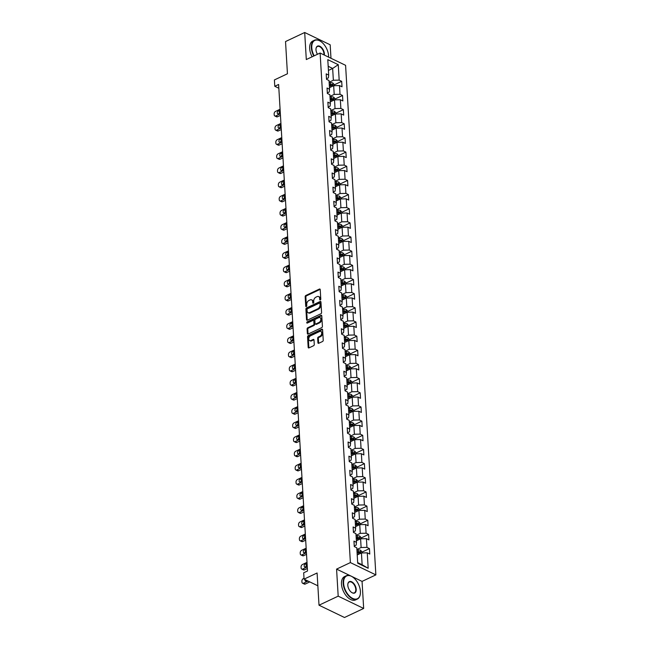 <?xml version="1.0" encoding="UTF-8"?>
<svg xmlns="http://www.w3.org/2000/svg" width="650" height="650" viewBox="0 0 650 650"><rect width="100%" height="100%" fill="white"/><g stroke="black" fill="none" stroke-linecap="round" stroke-linejoin="round"><path stroke-width="0.97" d="M320.296 299.942A0.707 0.479 -64.3 0 0 320.783 299.065L320.223 289.599A1.016 0.682 -64.3 0 0 319.418 289.063L305.866 295.466A1.016 0.682 -64.3 0 0 305.167 296.709L305.727 306.174A0.707 0.479 -64.3 0 0 306.784 305.679L306.711 304.452A3.242 2.178 -64.3 0 1 308.945 300.463L310.074 299.934A3.242 2.178 -64.3 0 1 311.659 299.861A3.242 2.178 -64.3 0 1 312.658 301.649L312.731 302.876A0.707 0.479 -64.3 0 0 313.779 302.372L313.706 301.153A3.242 2.178 -64.3 0 1 315.949 297.164L317.078 296.627A3.242 2.178 -64.3 0 1 318.654 296.562A3.242 2.178 -64.3 0 1 319.654 298.342L319.727 299.569A0.707 0.479 -64.3 0 0 320.296 299.942M317.923 342.761A1.016 0.682 -64.3 0 0 318.727 343.289L322.53 341.502A1.016 0.682 -64.3 0 0 323.229 340.251L322.603 329.737A1.016 0.682 -64.3 0 0 321.799 329.201L308.246 335.603A1.016 0.682 -64.3 0 0 307.548 336.846L308.173 347.36A1.016 0.682 -64.3 0 0 308.977 347.896L313.568 345.727A1.016 0.682 -64.3 0 0 314.275 344.484L314.007 339.983A1.016 0.682 -64.3 0 0 313.202 339.446L310.919 340.519A2.714 1.82 -64.3 0 1 309.603 340.584A2.714 1.82 -64.3 0 1 308.839 338.227A2.714 1.82 -64.3 0 1 310.635 335.757L319.556 331.541A2.714 1.82 -64.3 0 1 320.881 331.484A2.714 1.82 -64.3 0 1 321.644 333.84A2.714 1.82 -64.3 0 1 319.841 336.31L318.354 337.009A1.016 0.682 -64.3 0 0 317.655 338.26L317.923 342.761L318.614 343.086A1.016 0.682 -64.3 0 0 318.654 343.322M330.98 58.273L330.176 44.793L304.696 32.5L285.529 41.551L287.438 73.775L274.406 79.934L274.779 86.288L278.614 84.476L307.515 570.984L303.68 572.788L304.062 579.142L317.858 585.796M350.545 575.843L336.578 569.108L338.187 596.156L319.012 605.207L317.094 572.991L304.062 579.142M336.578 569.108L350.382 562.591L320.109 53.032L345.589 65.317L375.863 574.884L350.382 562.591M304.696 32.5L306.304 59.548L320.109 53.032M320.881 313.787A1.016 0.682 -64.3 0 0 321.579 312.544L320.962 302.031A1.016 0.682 -64.3 0 0 320.149 301.494L306.605 307.897A1.016 0.682 -64.3 0 0 305.906 309.14L306.532 319.654A1.016 0.682 -64.3 0 0 307.336 320.19L320.881 313.787M321.783 315.884L322.408 326.398A1.016 0.682 -64.3 0 1 321.709 327.641L308.157 334.043A1.016 0.682 -64.3 0 1 307.352 333.507L307.084 329.006A1.016 0.682 -64.3 0 1 307.783 327.762L313.276 325.162A1.016 0.682 -64.3 0 0 313.983 323.919L313.804 320.938A1.016 0.682 -64.3 0 0 312.999 320.401L307.271 323.099A0.707 0.479 -64.3 0 1 307.198 321.856L320.978 315.348A1.016 0.682 -64.3 0 1 321.783 315.884M338.187 596.156L363.667 608.449L344.492 617.5L319.012 605.207M369.452 548.6L366.941 547.389L366.421 538.671L368.932 539.89L368.607 534.438L366.096 533.227L365.576 524.517L368.095 525.728L367.77 520.284L365.251 519.074L364.739 510.356L367.25 511.566L366.925 506.122L364.414 504.912L363.894 496.194L366.413 497.413L366.088 491.961L363.569 490.75L363.058 482.04L365.568 483.251L365.243 477.807L362.733 476.588L362.213 467.878L364.731 469.089L364.406 463.645L361.887 462.434L361.376 453.716L363.886 454.927L363.561 449.483L361.051 448.273L360.531 439.562L363.041 440.773L362.724 435.321L360.206 434.111L359.694 425.401L362.204 426.611L361.879 421.168L359.369 419.957L358.849 411.239L361.359 412.449L361.043 407.006L358.524 405.795L358.004 397.077L360.523 398.296L360.197 392.844L357.687 391.633L357.167 382.923L359.678 384.134L359.352 378.69L356.842 377.471L356.322 368.761L358.841 369.972L358.516 364.528L356.005 363.317L355.485 354.599L357.996 355.81L357.671 350.366L355.16 349.156L354.64 340.446L357.159 341.656L356.834 336.204L354.315 334.994L353.803 326.284L356.314 327.494L355.989 322.051L353.478 320.84L352.958 312.122L355.477 313.332L355.152 307.889L352.633 306.678L352.121 297.96L354.632 299.179L354.307 293.727L351.796 292.516L351.276 283.806L353.795 285.017L353.47 279.573L350.951 278.354L350.439 269.644L352.95 270.855L352.625 265.411L350.114 264.201L349.594 255.482L352.105 256.701L351.788 251.249L349.269 250.039L348.757 241.329L351.268 242.539L350.943 237.096L348.433 235.877L347.912 227.167L350.423 228.377L350.106 222.934L347.588 221.723L347.067 213.005L349.586 214.216L349.261 208.772L346.751 207.561L346.231 198.843L348.741 200.062L348.424 194.61L345.906 193.399L345.386 184.689L347.904 185.9L347.579 180.456L345.069 179.237L344.549 170.528L347.059 171.738L346.734 166.294L344.224 165.084L343.704 156.366L346.223 157.584L345.898 152.132L343.387 150.922L342.867 142.212L345.377 143.423L345.053 137.979L342.542 136.76L342.022 128.05L344.541 129.261L344.216 123.817L341.697 122.606L341.185 113.888L343.696 115.099L343.371 109.655L340.86 108.444L340.34 99.726L342.859 100.945L342.534 95.493L340.015 94.282L339.503 85.572L342.014 86.783L341.689 81.339L339.178 80.129L338.26 64.691L327.795 59.646L328.705 75.075L326.194 73.864L326.519 79.308L329.03 80.519L329.55 89.237L327.039 88.026L327.356 93.47L329.875 94.681L330.395 103.399L327.876 102.18L328.201 107.632L330.712 108.843L331.232 117.553L328.721 116.342L329.038 121.786L331.557 123.004L332.077 131.714L329.558 130.504L329.883 135.947L332.394 137.158L332.914 145.876L330.403 144.657L330.728 150.109L333.239 151.32L333.759 160.03L331.24 158.819L331.565 164.263L334.076 165.482L334.596 174.192L332.085 172.981L332.41 178.425L334.921 179.636L335.441 188.354L332.922 187.143L333.247 192.587L335.766 193.798L336.277 202.516L333.767 201.297L334.092 206.749L336.602 207.959L337.123 216.669L334.604 215.459L334.929 220.903L337.447 222.121L337.959 230.831L335.449 229.621L335.774 235.064L338.284 236.275L338.804 244.993L336.286 243.774L336.611 249.226L339.129 250.437L339.641 259.147L337.131 257.936L337.456 263.38L339.966 264.599L340.486 273.309L337.976 272.098L338.293 277.542L340.811 278.752L341.323 287.471L338.812 286.26L339.137 291.704L341.648 292.914L342.168 301.624L339.658 300.414L339.974 305.866L342.493 307.076L343.013 315.786L340.494 314.576L340.819 320.019L343.33 321.23L343.85 329.948L341.339 328.738L341.664 334.181L344.175 335.392L344.695 344.11L342.176 342.891L342.501 348.343L345.012 349.554L345.532 358.264L343.021 357.053L343.346 362.497L345.857 363.716L346.377 372.426L343.858 371.215L344.183 376.659L346.702 377.869L347.214 386.588L344.703 385.377L345.028 390.821L347.539 392.031L348.059 400.741L345.54 399.531L345.865 404.983L348.384 406.193L348.896 414.903L346.385 413.692L346.71 419.136L349.221 420.347L349.741 429.065L347.222 427.854L347.547 433.298L350.066 434.509L350.577 443.227L348.067 442.008L348.392 447.46L350.902 448.671L351.423 457.381L348.912 456.17L349.229 461.614L351.748 462.832L352.259 471.543L349.749 470.332L350.074 475.776L352.584 476.986L353.104 485.704L350.594 484.494L350.911 489.938L353.429 491.148L353.949 499.858L351.431 498.648L351.756 504.091L354.266 505.31L354.786 514.02L352.276 512.809L352.592 518.253L355.111 519.464L355.631 528.182L353.113 526.971L353.438 532.415L355.948 533.626L356.468 542.344L353.957 541.125L354.283 546.577L356.793 547.788L357.711 563.217L368.176 568.262L367.258 552.833L369.777 554.044L369.452 548.6L362.026 552.11M356.379 540.792L360.596 538.793L361.116 547.511L356.891 549.502M354.25 546.016L356.159 545.114L356.468 542.344M361.116 547.511L366.941 547.389M360.596 538.793L366.421 538.671M355.534 526.63L359.759 524.639L360.271 533.349L356.054 535.34M353.405 531.863L355.314 530.961L355.631 528.182M360.271 533.349L366.096 533.227M359.759 524.639L365.576 524.517M354.697 512.468L358.914 510.477L359.434 519.188L355.209 521.186M352.56 517.701L354.477 516.799L354.786 514.02M359.434 519.188L365.251 519.074M358.914 510.477L364.739 510.356M353.852 498.306L358.077 496.316L358.589 505.034L354.372 507.024M351.723 503.539L353.632 502.637L353.949 499.858M358.589 505.034L364.414 504.912M358.077 496.316L363.894 496.194M353.015 484.152L357.232 482.154L357.752 490.872L353.527 492.863M350.878 489.385L352.787 488.483L353.104 485.704M357.752 490.872L363.569 490.75M357.232 482.154L363.058 482.04M352.17 469.991L356.395 468L356.907 476.71L352.69 478.701M350.041 475.223L351.951 474.321L352.259 471.543M356.907 476.71L362.733 476.588M356.395 468L362.213 467.878M351.333 455.829L355.55 453.838L356.07 462.548L351.845 464.547M349.196 461.061L351.106 460.159L351.423 457.381M356.07 462.548L361.887 462.434M355.55 453.838L361.376 453.716M350.488 441.675L354.705 439.676L355.225 448.394L351.008 450.385M348.359 446.899L350.269 445.997L350.577 443.227M355.225 448.394L361.051 448.273M354.705 439.676L360.531 439.562M349.643 427.513L353.868 425.523L354.388 434.233L350.163 436.223M347.514 432.746L349.424 431.844L349.741 429.065M354.388 434.233L360.206 434.111M353.868 425.523L359.694 425.401M348.806 413.351L353.023 411.361L353.543 420.071L349.326 422.069M346.678 418.584L348.587 417.682L348.896 414.903M353.543 420.071L359.369 419.957M353.023 411.361L358.849 411.239M347.961 399.189L352.186 397.199L352.706 405.917L348.481 407.908M345.832 404.422L347.742 403.52L348.059 400.741M352.706 405.917L358.524 405.795M352.186 397.199L358.004 397.077M347.124 385.036L351.341 383.037L351.861 391.755L347.644 393.746M344.996 390.268L346.905 389.366L347.214 386.588M351.861 391.755L357.687 391.633M351.341 383.037L357.167 382.923M346.279 370.874L350.504 368.883L351.024 377.593L346.799 379.584M344.151 376.106L346.06 375.204L346.377 372.426M351.024 377.593L356.842 377.471M350.504 368.883L356.322 368.761M345.442 356.712L349.659 354.721L350.179 363.431L345.963 365.43M343.314 361.944L345.223 361.043L345.532 358.264M350.179 363.431L356.005 363.317M349.659 354.721L355.485 354.599M344.598 342.558L348.822 340.559L349.334 349.277L345.118 351.268M342.469 347.783L344.378 346.881L344.695 344.11M349.334 349.277L355.16 349.156M348.822 340.559L354.64 340.446M343.761 328.396L347.977 326.406L348.498 335.116L344.273 337.106M341.624 333.629L343.541 332.727L343.85 329.948M348.498 335.116L354.315 334.994M347.977 326.406L353.803 326.284M342.916 314.234L347.141 312.244L347.652 320.954L343.436 322.952M340.787 319.467L342.696 318.565L343.013 315.786M347.652 320.954L353.478 320.84M347.141 312.244L352.958 312.122M342.079 300.072L346.296 298.082L346.816 306.8L342.591 308.791M339.942 305.305L341.859 304.403L342.168 301.624M346.816 306.8L352.633 306.678M346.296 298.082L352.121 297.96M341.234 285.919L345.459 283.92L345.971 292.638L341.754 294.629M339.105 291.151L341.014 290.249L341.323 287.471M345.971 292.638L351.796 292.516M345.459 283.92L351.276 283.806M340.397 271.757L344.614 269.766L345.134 278.476L340.909 280.467M338.26 276.989L340.169 276.088L340.486 273.309M345.134 278.476L350.951 278.354M344.614 269.766L350.439 269.644M339.552 257.595L343.769 255.604L344.289 264.314L340.072 266.313M337.423 262.827L339.332 261.926L339.641 259.147M344.289 264.314L350.114 264.201M343.769 255.604L349.594 255.482M338.715 243.441L342.932 241.443L343.452 250.161L339.227 252.151M336.578 248.666L338.488 247.764L338.804 244.993M343.452 250.161L349.269 250.039M342.932 241.443L348.757 241.329M337.87 229.279L342.087 227.289L342.607 235.999L338.39 237.989M335.741 234.512L337.651 233.61L337.959 230.831M342.607 235.999L348.433 235.877M342.087 227.289L347.912 227.167M337.025 215.118L341.25 213.127L341.77 221.837L337.545 223.836M334.896 220.35L336.806 219.448L337.123 216.669M341.77 221.837L347.588 221.723M341.25 213.127L347.067 213.005M336.188 200.956L340.405 198.965L340.925 207.683L336.708 209.674M334.059 206.188L335.969 205.286L336.277 202.516M340.925 207.683L346.751 207.561M340.405 198.965L346.231 198.843M335.343 186.802L339.568 184.811L340.088 193.521L335.863 195.512M333.214 192.034L335.124 191.132L335.441 188.354M340.088 193.521L345.906 193.399M339.568 184.811L345.386 184.689M334.506 172.64L338.723 170.649L339.243 179.359L335.026 181.358M332.377 177.873L334.287 176.971L334.596 174.192M339.243 179.359L345.069 179.237M338.723 170.649L344.549 170.528M333.661 158.478L337.886 156.487L338.398 165.206L334.181 167.196M331.533 163.711L333.442 162.809L333.759 160.03M338.398 165.206L344.224 165.084M337.886 156.487L343.704 156.366M332.824 144.324L337.041 142.326L337.561 151.044L333.336 153.034M330.688 149.557L332.605 148.647L332.914 145.876M337.561 151.044L343.387 150.922M337.041 142.326L342.867 142.212M331.979 130.162L336.204 128.172L336.716 136.882L332.499 138.873M329.851 135.395L331.76 134.493L332.077 131.714M336.716 136.882L342.542 136.76M336.204 128.172L342.022 128.05M331.142 116.001L335.359 114.01L335.879 122.72L331.654 124.719M329.006 121.233L330.923 120.331L331.232 117.553M335.879 122.72L341.697 122.606M335.359 114.01L341.185 113.888M330.298 101.847L334.523 99.848L335.034 108.566L330.817 110.557M328.169 107.071L330.078 106.169L330.395 103.399M335.034 108.566L340.86 108.444M334.523 99.848L340.34 99.726M329.461 87.685L333.678 85.694L334.197 94.404L329.973 96.395M327.324 92.918L329.233 92.016L329.55 89.237M334.197 94.404L340.015 94.282M333.678 85.694L339.503 85.572M328.437 70.436L332.654 68.445L333.352 80.243L329.136 82.241M326.487 78.756L328.396 77.854L328.705 75.075M333.352 80.243L339.178 80.129M328.185 66.292L332.654 68.445L338.26 64.691M363.667 608.449L362.058 581.401L375.863 574.884M274.779 86.288L278.842 88.246M357.671 562.599L362.139 564.753L361.441 552.955L357.216 554.946M362.139 564.753L368.176 568.262M361.441 552.955L367.258 552.833M332.662 85.605L332.304 84.524A2.738 1.292 176.6 0 0 330.509 84.443L329.274 84.589M334.262 84.841L341.689 81.339M330.176 99.84L331.419 99.694A2.738 1.292 -3.4 0 1 333.214 99.775L333.523 99.751M335.108 99.003L342.534 95.493M334.344 113.921L333.994 112.84A2.738 1.292 176.6 0 0 332.191 112.759L330.956 112.905M335.944 113.165L343.371 109.655M335.181 128.082L334.831 127.002A2.738 1.292 176.6 0 0 333.036 126.921L331.801 127.067M336.789 127.319L344.216 123.817M336.026 142.236L335.676 141.164A2.738 1.292 176.6 0 0 333.873 141.082L332.637 141.229M337.626 141.481L345.053 137.979M333.548 156.471L334.783 156.325A2.738 1.292 -3.4 0 1 336.578 156.406L336.887 156.39M338.471 155.643L345.898 152.132M337.707 170.56L337.358 169.479A2.738 1.292 176.6 0 0 335.554 169.398L334.319 169.544M339.308 169.804L346.734 166.294M338.553 184.722L338.195 183.641A2.738 1.292 176.6 0 0 336.399 183.56L335.164 183.706M340.153 183.958L347.579 180.456M336.066 198.957L337.301 198.803A2.738 1.292 -3.4 0 1 339.105 198.892L339.414 198.868M340.998 198.12L348.424 194.61M340.234 213.037L339.877 211.957A2.738 1.292 176.6 0 0 338.081 211.876L336.846 212.022M341.835 212.282L349.261 208.772M341.071 227.199L340.722 226.119A2.738 1.292 176.6 0 0 338.926 226.037L337.683 226.184M342.68 226.436L350.106 222.934M341.916 241.353L341.559 240.281A2.738 1.292 176.6 0 0 339.763 240.199L338.528 240.346M343.517 240.597L350.943 237.096M339.43 255.588L340.673 255.442A2.738 1.292 -3.4 0 1 342.469 255.523L342.777 255.507M344.362 254.759L351.788 251.249M343.598 269.677L343.241 268.596A2.738 1.292 176.6 0 0 341.445 268.515L340.21 268.661M345.199 268.921L352.625 265.411M346.044 283.075L353.47 279.573M341.957 298.066L343.192 297.919A2.738 1.292 -3.4 0 1 344.988 298.009L345.296 297.984M346.881 297.237L354.307 293.727M346.117 312.154L345.767 311.074A2.738 1.292 176.6 0 0 343.972 310.993L342.737 311.139M347.726 311.399L355.152 307.889M346.962 326.316L346.613 325.236A2.738 1.292 176.6 0 0 344.809 325.154L343.574 325.301M348.562 325.553L355.989 322.051M347.799 340.47L347.449 339.398A2.738 1.292 176.6 0 0 345.654 339.316L344.419 339.463M349.408 339.714L356.834 336.204M348.644 354.632L348.294 353.551A2.738 1.292 176.6 0 0 346.491 353.47L345.256 353.616M350.244 353.876L357.671 350.366M349.481 368.794L349.131 367.713A2.738 1.292 176.6 0 0 347.336 367.632L346.101 367.778M351.089 368.038L358.516 364.528M350.326 382.947L349.976 381.875A2.738 1.292 176.6 0 0 348.173 381.794L346.938 381.94M351.926 382.192L359.352 378.69M347.848 397.183L349.082 397.036A2.738 1.292 -3.4 0 1 350.878 397.118L351.187 397.101M352.771 396.354L360.197 392.844M352.007 411.271L351.658 410.191A2.738 1.292 176.6 0 0 349.863 410.109L348.619 410.256M353.616 410.516L361.043 407.006M352.852 425.433L352.495 424.352A2.738 1.292 176.6 0 0 350.699 424.271L349.464 424.418M354.453 424.669L361.879 421.168M350.366 439.668L351.609 439.522A2.738 1.292 -3.4 0 1 353.405 439.603L353.714 439.579M355.298 438.831L362.724 435.321M354.534 453.749L354.177 452.668A2.738 1.292 176.6 0 0 352.381 452.587L351.146 452.733M356.135 452.993L363.561 449.483M355.371 467.911L355.022 466.83A2.738 1.292 176.6 0 0 353.226 466.749L351.983 466.895M356.98 467.147L364.406 463.645M356.216 482.064L355.859 480.992A2.738 1.292 176.6 0 0 354.063 480.911L352.828 481.057M357.817 481.309L365.243 477.807M353.73 496.299L354.973 496.153A2.738 1.292 -3.4 0 1 356.769 496.234L357.077 496.218M358.662 495.471L366.088 491.961M357.898 510.388L357.549 509.308A2.738 1.292 176.6 0 0 355.745 509.226L354.51 509.372M359.499 509.632L366.925 506.122M358.735 524.55L358.386 523.469A2.738 1.292 176.6 0 0 356.59 523.388L355.355 523.534M360.344 523.786L367.77 520.284M356.257 538.785L357.492 538.639A2.738 1.292 -3.4 0 1 359.296 538.72L359.596 538.696M361.181 537.948L368.607 534.438M360.417 552.866L360.067 551.785A2.738 1.292 176.6 0 0 358.272 551.704L357.037 551.85M362.058 581.401L351.666 576.387M320.418 299.861L320.344 298.675A3.242 2.178 -64.3 0 0 319.345 296.887L318.654 296.562M311.659 299.861L312.341 300.194A3.242 2.178 -64.3 0 1 313.341 301.982L313.414 303.168M320.174 289.372A1.016 0.682 -64.3 0 0 320.101 289.396L306.556 295.799A1.016 0.682 -64.3 0 0 305.858 297.042L306.418 306.475M320.913 301.795A1.016 0.682 -64.3 0 0 320.84 301.827L307.296 308.222A1.016 0.682 -64.3 0 0 306.589 309.473L307.214 319.987A1.016 0.682 -64.3 0 0 307.263 320.214M319.963 303.509A0.707 0.479 -64.3 0 0 319.402 303.136L307.507 308.75A0.707 0.479 -64.3 0 0 307.019 309.619L307.092 310.911A3.242 2.178 -64.3 0 0 308.092 312.699A3.242 2.178 -64.3 0 0 309.668 312.626L317.801 308.791A3.242 2.178 -64.3 0 0 320.036 304.801L319.963 303.509L320.653 303.842A0.707 0.479 -64.3 0 0 320.434 303.452L319.743 303.119M308.092 312.699L308.783 313.032A3.242 2.178 -64.3 0 0 310.359 312.959L309.668 312.626M320.653 303.842L320.726 305.134A3.242 2.178 -64.3 0 1 318.492 309.124L310.359 312.959M313.487 320.377L314.178 320.71A1.016 0.682 -64.3 0 1 314.486 321.271L314.665 324.252A1.016 0.682 -64.3 0 1 313.966 325.496L308.474 328.096A1.016 0.682 -64.3 0 0 307.775 329.339L308.043 333.84A1.016 0.682 -64.3 0 0 308.084 334.076M321.734 315.648A1.016 0.682 -64.3 0 0 321.661 315.681L307.889 322.189A0.707 0.479 -64.3 0 0 307.401 323.042M318.979 322.473A2.714 1.82 -64.3 0 0 320.783 320.003A2.714 1.82 -64.3 0 0 320.019 317.647A2.714 1.82 -64.3 0 0 318.695 317.704L315.559 319.191A1.016 0.682 -64.3 0 0 314.852 320.442L315.031 323.424A1.016 0.682 -64.3 0 0 315.835 323.96L318.979 322.473L319.67 322.806A2.714 1.82 -64.3 0 0 321.474 320.336A2.714 1.82 -64.3 0 0 320.702 317.98L320.019 317.647M315.348 323.976L316.03 324.309A1.016 0.682 -64.3 0 0 316.526 324.293L315.835 323.96M319.67 322.806L316.526 324.293M320.881 331.484L321.563 331.817A2.714 1.82 -64.3 0 1 322.327 334.173A2.714 1.82 -64.3 0 1 320.531 336.643L319.044 337.342A1.016 0.682 -64.3 0 0 318.346 338.593L318.614 343.086M309.603 340.584L310.294 340.909A2.714 1.82 -64.3 0 0 311.61 340.852L310.919 340.519M313.958 339.747A1.016 0.682 -64.3 0 0 313.885 339.779L311.61 340.852M322.562 329.509A1.016 0.682 -64.3 0 0 322.489 329.534L308.937 335.936A1.016 0.682 -64.3 0 0 308.238 337.179L308.864 347.693A1.016 0.682 -64.3 0 0 308.904 347.929M334.311 85.678L334.246 84.573L332.816 83.005A2.738 1.292 176.6 0 0 330.411 82.721L329.168 82.867M280.353 113.791L275.836 115.928A2.064 1.389 -64.3 0 1 274.828 115.968A2.064 1.389 -64.3 0 1 274.194 114.831L274.137 113.929A2.064 1.389 -64.3 0 1 275.567 111.386L280.085 109.249M330.257 87.303L329.444 87.401M280.451 115.383L277.558 116.756A2.064 1.389 115.7 0 1 276.551 116.797L274.828 115.968M280.231 111.662L280.093 111.727A1.649 1.113 -64.3 0 0 278.947 113.612M329.314 85.223L330.712 85.061A1.389 0.658 -3.4 0 1 331.207 85.044L332.304 84.524M329.339 85.678L330.574 85.532A2.738 1.292 -3.4 0 1 332.369 85.613M280.134 110.069L278.371 110.898A1.649 1.113 -64.3 0 0 277.274 112.401A1.649 1.113 -64.3 0 0 277.745 113.839A1.649 1.113 -64.3 0 0 278.549 113.807L280.304 112.97M328.616 57.135A12.594 7.174 64.7 0 0 328.591 55.859A12.594 7.174 64.7 0 0 320.816 41.478A12.594 7.174 64.7 0 0 311.789 47.759A12.594 7.174 64.7 0 0 314.178 55.827M313.787 56.014A12.902 7.353 -115.3 0 1 311.35 47.767A12.902 7.353 -115.3 0 1 314.454 40.251A12.902 7.353 -115.3 0 1 320.604 41.332A12.902 7.353 -115.3 0 1 320.71 41.413M317.452 54.283A6.297 3.591 -115.3 0 1 315.989 49.782A6.297 3.591 -115.3 0 1 316.006 48.774A6.297 3.591 -115.3 0 1 320.263 46.491A6.297 3.591 -115.3 0 1 324.391 53.836A6.297 3.591 -115.3 0 1 324.35 55.079M323.936 54.876A5.988 3.413 64.7 0 0 323.952 53.844A5.988 3.413 64.7 0 0 321.523 48.133A5.988 3.413 64.7 0 0 317.403 46.508A5.988 3.413 64.7 0 0 315.989 48.904M312.106 56.81A12.902 7.353 -115.3 0 1 309.668 48.563A12.902 7.353 -115.3 0 1 312.764 41.047L314.454 40.251M360.409 591.378A12.594 7.174 64.7 0 0 352.633 577.005A12.594 7.174 64.7 0 0 343.606 583.278A12.594 7.174 64.7 0 0 351.861 597.967A12.594 7.174 64.7 0 0 360.384 593.401A12.594 7.174 64.7 0 0 360.409 591.378M360.368 593.531A12.902 7.353 -115.3 0 1 360.36 593.661A12.902 7.353 -115.3 0 1 357.289 599.105A12.902 7.353 -115.3 0 1 348.408 595.595A12.902 7.353 -115.3 0 1 343.168 583.286A12.902 7.353 -115.3 0 1 346.271 575.77A12.902 7.353 -115.3 0 1 352.422 576.859A12.902 7.353 -115.3 0 1 352.527 576.932M356.208 589.355A6.297 3.591 -115.3 0 1 351.691 592.491A6.297 3.591 -115.3 0 1 347.807 585.301A6.297 3.591 -115.3 0 1 347.815 584.293A6.297 3.591 -115.3 0 1 352.081 582.01A6.297 3.591 -115.3 0 1 356.208 589.355M351.585 592.418A5.988 3.413 64.7 0 0 354.331 592.849A5.988 3.413 64.7 0 0 355.769 589.363A5.988 3.413 64.7 0 0 353.34 583.651A5.988 3.413 64.7 0 0 349.221 582.026A5.988 3.413 64.7 0 0 347.807 584.423M357.289 599.105L355.599 599.901A12.902 7.353 -115.3 0 1 346.726 596.391A12.902 7.353 -115.3 0 1 341.477 584.082A12.902 7.353 -115.3 0 1 344.581 576.566L346.271 575.77M335.156 99.84L335.091 98.735L333.661 97.159A2.738 1.292 176.6 0 0 331.248 96.874L330.013 97.021M281.198 127.944L276.673 130.081A2.064 1.389 -64.3 0 1 275.673 130.13A2.064 1.389 -64.3 0 1 275.031 128.993L274.983 128.082A2.064 1.389 -64.3 0 1 276.404 125.548L280.93 123.411M331.102 101.465L330.281 101.562M281.296 129.545L278.395 130.91A2.064 1.389 115.7 0 1 277.387 130.959L275.673 130.13M281.068 125.824L280.938 125.889A1.649 1.113 -64.3 0 0 279.793 127.774M333.214 99.775L333.149 98.686A2.738 1.292 176.6 0 0 331.354 98.597L330.119 98.743M330.151 99.385L331.557 99.222A1.389 0.658 -3.4 0 1 332.044 99.206L333.149 98.686M280.979 124.223L279.216 125.06A1.649 1.113 -64.3 0 0 278.119 126.563A1.649 1.113 -64.3 0 0 278.582 128.001A1.649 1.113 -64.3 0 0 279.386 127.961L281.149 127.132M335.993 113.994L335.928 112.897L334.498 111.321A2.738 1.292 176.6 0 0 332.093 111.036L330.85 111.183M282.035 142.106L277.517 144.243A2.064 1.389 -64.3 0 1 276.51 144.284A2.064 1.389 -64.3 0 1 275.876 143.154L275.819 142.244A2.064 1.389 -64.3 0 1 277.249 139.701L281.767 137.572M331.947 115.627L331.126 115.724M282.132 143.707L279.24 145.072A2.064 1.389 115.7 0 1 278.233 145.121L276.51 144.284M281.913 139.986L281.775 140.051A1.649 1.113 -64.3 0 0 280.637 141.928M330.996 113.547L332.394 113.376A1.389 0.658 -3.4 0 1 332.889 113.36L333.994 112.84M331.021 113.994L332.256 113.847A2.738 1.292 -3.4 0 1 334.059 113.929M281.816 138.385L280.053 139.222A1.649 1.113 -64.3 0 0 278.956 140.725A1.649 1.113 -64.3 0 0 279.427 142.155A1.649 1.113 -64.3 0 0 280.231 142.123L281.986 141.294M336.838 128.156L336.773 127.051L335.343 125.483A2.738 1.292 176.6 0 0 332.93 125.198L331.695 125.344M282.88 156.268L278.354 158.405A2.064 1.389 -64.3 0 1 277.355 158.446A2.064 1.389 -64.3 0 1 276.713 157.308L276.664 156.406A2.064 1.389 -64.3 0 1 278.086 153.863L282.612 151.726M332.784 129.781L331.963 129.878M282.977 157.869L280.077 159.234A2.064 1.389 115.7 0 1 279.077 159.274L277.355 158.446M282.75 154.148L282.62 154.204A1.649 1.113 -64.3 0 0 281.474 156.089M331.833 127.709L333.239 127.538A1.389 0.658 -3.4 0 1 333.726 127.522L334.831 127.002M331.866 128.156L333.101 128.009A2.738 1.292 -3.4 0 1 334.896 128.091M282.661 152.547L280.898 153.376A1.649 1.113 -64.3 0 0 279.801 154.879A1.649 1.113 -64.3 0 0 280.264 156.317A1.649 1.113 -64.3 0 0 281.068 156.284L282.831 155.447M337.675 142.317L337.61 141.213L336.18 139.644A2.738 1.292 176.6 0 0 333.775 139.352L332.54 139.498M283.717 170.43L279.199 172.559A2.064 1.389 -64.3 0 1 278.192 172.607A2.064 1.389 -64.3 0 1 277.558 171.47L277.501 170.56A2.064 1.389 -64.3 0 1 278.931 168.025L283.449 165.888M333.629 143.942L332.808 144.04M283.814 172.023L280.922 173.396A2.064 1.389 115.7 0 1 279.914 173.436L278.192 172.607M283.595 168.301L283.457 168.366A1.649 1.113 -64.3 0 0 282.319 170.251M332.678 141.862L334.076 141.7A1.389 0.658 -3.4 0 1 334.571 141.684L335.676 141.164M332.702 142.317L333.938 142.171A2.738 1.292 -3.4 0 1 335.741 142.252M283.498 166.709L281.734 167.537A1.649 1.113 -64.3 0 0 280.637 169.041A1.649 1.113 -64.3 0 0 281.109 170.479A1.649 1.113 -64.3 0 0 281.913 170.438L283.668 169.609M338.52 156.471L338.455 155.374L337.025 153.798A2.738 1.292 176.6 0 0 334.612 153.514L333.377 153.66M284.562 184.584L280.036 186.721A2.064 1.389 -64.3 0 1 279.037 186.769A2.064 1.389 -64.3 0 1 278.395 185.632L278.346 184.722A2.064 1.389 -64.3 0 1 279.768 182.187L284.294 180.05M334.466 158.104L333.645 158.202M284.659 186.184L281.759 187.549A2.064 1.389 115.7 0 1 280.759 187.598L279.037 186.769M284.432 182.463L284.302 182.528A1.649 1.113 -64.3 0 0 283.156 184.413M336.578 156.406L336.513 155.317A2.738 1.292 176.6 0 0 334.717 155.236L333.483 155.382M333.515 156.024L334.921 155.862A1.389 0.658 -3.4 0 1 335.408 155.846L336.513 155.317M284.342 180.862L282.579 181.699A1.649 1.113 -64.3 0 0 281.483 183.202A1.649 1.113 -64.3 0 0 281.946 184.632A1.649 1.113 -64.3 0 0 282.75 184.6L284.513 183.771M339.365 170.633L339.292 169.528L337.862 167.96A2.738 1.292 176.6 0 0 335.457 167.676L334.222 167.822M285.407 198.746L280.881 200.882A2.064 1.389 -64.3 0 1 279.874 200.923A2.064 1.389 -64.3 0 1 279.24 199.794L279.183 198.884A2.064 1.389 -64.3 0 1 280.613 196.341L285.131 194.204M335.311 172.258L334.49 172.356M285.496 200.346L282.604 201.711A2.064 1.389 115.7 0 1 281.596 201.752L279.874 200.923M285.277 196.625L285.139 196.69A1.649 1.113 -64.3 0 0 284.001 198.567M334.36 170.186L335.757 170.016A1.389 0.658 -3.4 0 1 336.253 169.999L337.358 169.479M334.384 170.633L335.619 170.487A2.738 1.292 -3.4 0 1 337.423 170.568M285.179 195.024L283.416 195.853A1.649 1.113 -64.3 0 0 282.319 197.356A1.649 1.113 -64.3 0 0 282.791 198.794A1.649 1.113 -64.3 0 0 283.595 198.762L285.358 197.925M340.202 184.795L340.137 183.69L338.707 182.122A2.738 1.292 176.6 0 0 336.294 181.829L335.059 181.976M286.244 212.908L281.718 215.044A2.064 1.389 -64.3 0 1 280.719 215.085A2.064 1.389 -64.3 0 1 280.077 213.947L280.028 213.046A2.064 1.389 -64.3 0 1 281.45 210.502L285.976 208.366M336.148 186.42L335.327 186.518M286.341 214.5L283.441 215.873A2.064 1.389 115.7 0 1 282.441 215.914L280.719 215.085M286.122 210.779L285.984 210.844A1.649 1.113 -64.3 0 0 284.838 212.729M335.197 184.34L336.602 184.178A1.389 0.658 -3.4 0 1 337.09 184.161L338.195 183.641M335.229 184.795L336.464 184.649A2.738 1.292 -3.4 0 1 338.26 184.73M286.024 209.186L284.261 210.015A1.649 1.113 -64.3 0 0 283.164 211.518A1.649 1.113 -64.3 0 0 283.627 212.956A1.649 1.113 -64.3 0 0 284.432 212.924L286.195 212.087M341.047 198.957L340.982 197.852L339.544 196.276A2.738 1.292 176.6 0 0 337.139 195.991L335.904 196.138M287.089 227.061L282.563 229.198A2.064 1.389 -64.3 0 1 281.556 229.247A2.064 1.389 -64.3 0 1 280.922 228.109L280.865 227.199A2.064 1.389 -64.3 0 1 282.295 224.664L286.812 222.528M336.993 200.582L336.172 200.679M287.178 228.662L284.286 230.027A2.064 1.389 115.7 0 1 283.278 230.076L281.556 229.247M286.959 224.941L286.821 225.006A1.649 1.113 -64.3 0 0 285.683 226.891M339.105 198.892L339.04 197.803A2.738 1.292 176.6 0 0 337.244 197.714L336.001 197.86M336.042 198.502L337.439 198.339A1.389 0.658 -3.4 0 1 337.935 198.323L339.04 197.803M286.861 223.34L285.106 224.177A1.649 1.113 -64.3 0 0 284.009 225.68A1.649 1.113 -64.3 0 0 284.473 227.118A1.649 1.113 -64.3 0 0 285.277 227.078L287.04 226.249M341.884 213.111L341.819 212.014L340.389 210.438A2.738 1.292 176.6 0 0 337.976 210.153L336.741 210.299M287.926 241.223L283.408 243.36A2.064 1.389 -64.3 0 1 282.401 243.401A2.064 1.389 -64.3 0 1 281.759 242.271L281.71 241.361A2.064 1.389 -64.3 0 1 283.132 238.818L287.658 236.689M337.829 214.744L337.009 214.833M288.023 242.824L285.123 244.189A2.064 1.389 115.7 0 1 284.123 244.238L282.401 243.401M287.804 239.102L287.666 239.168A1.649 1.113 -64.3 0 0 286.52 241.044M336.879 212.664L338.284 212.493A1.389 0.658 -3.4 0 1 338.772 212.477L339.877 211.957M336.911 213.111L338.146 212.964A2.738 1.292 -3.4 0 1 339.942 213.046M287.706 237.502L285.943 238.331A1.649 1.113 -64.3 0 0 284.846 239.842A1.649 1.113 -64.3 0 0 285.309 241.272A1.649 1.113 -64.3 0 0 286.114 241.239L287.877 240.411M342.729 227.273L342.664 226.168L341.226 224.599A2.738 1.292 176.6 0 0 338.821 224.315L337.586 224.461M288.771 255.385L284.245 257.522A2.064 1.389 -64.3 0 1 283.238 257.562A2.064 1.389 -64.3 0 1 282.604 256.425L282.547 255.523A2.064 1.389 -64.3 0 1 283.977 252.98L288.502 250.843M338.674 228.898L337.854 228.995M288.86 256.986L285.967 258.351A2.064 1.389 115.7 0 1 284.96 258.391L283.238 257.562M288.641 253.264L288.511 253.321A1.649 1.113 -64.3 0 0 287.365 255.206M337.724 226.818L339.121 226.655A1.389 0.658 -3.4 0 1 339.617 226.639L340.722 226.119M337.748 227.273L338.991 227.126A2.738 1.292 -3.4 0 1 340.787 227.207M288.543 251.664L286.788 252.493A1.649 1.113 -64.3 0 0 285.691 253.996A1.649 1.113 -64.3 0 0 286.154 255.434A1.649 1.113 -64.3 0 0 286.959 255.401L288.722 254.564M343.566 241.434L343.501 240.329L342.071 238.761A2.738 1.292 176.6 0 0 339.666 238.469L338.423 238.615M289.608 269.547L285.09 271.676A2.064 1.389 -64.3 0 1 284.082 271.724A2.064 1.389 -64.3 0 1 283.449 270.587L283.392 269.677A2.064 1.389 -64.3 0 1 284.814 267.142L289.339 265.005M339.511 243.059L338.691 243.157M289.705 271.139L286.804 272.512A2.064 1.389 115.7 0 1 285.805 272.553L284.082 271.724M289.486 267.418L289.348 267.483A1.649 1.113 -64.3 0 0 288.202 269.368M338.569 240.979L339.966 240.817A1.389 0.658 -3.4 0 1 340.462 240.801L341.559 240.281M338.593 241.434L339.828 241.288A2.738 1.292 -3.4 0 1 341.624 241.369M289.388 265.817L287.625 266.654A1.649 1.113 -64.3 0 0 286.528 268.158A1.649 1.113 -64.3 0 0 286.991 269.596A1.649 1.113 -64.3 0 0 287.796 269.555L289.559 268.726M344.411 255.588L344.346 254.491L342.908 252.915A2.738 1.292 176.6 0 0 340.502 252.631L339.267 252.777M290.452 283.701L285.927 285.838A2.064 1.389 -64.3 0 1 284.919 285.878A2.064 1.389 -64.3 0 1 284.286 284.749L284.229 283.839A2.064 1.389 -64.3 0 1 285.659 281.304L290.184 279.167M340.356 257.221L339.536 257.319M290.542 285.301L287.649 286.666A2.064 1.389 115.7 0 1 286.642 286.715L284.919 285.878M290.322 281.58L290.192 281.645A1.649 1.113 -64.3 0 0 289.047 283.522M342.469 255.523L342.404 254.434A2.738 1.292 176.6 0 0 340.608 254.353L339.365 254.499M339.406 255.141L340.803 254.971A1.389 0.658 -3.4 0 1 341.299 254.954L342.404 254.434M290.233 279.979L288.47 280.816A1.649 1.113 -64.3 0 0 287.373 282.319A1.649 1.113 -64.3 0 0 287.836 283.749A1.649 1.113 -64.3 0 0 288.641 283.717L290.404 282.888M345.248 269.75L345.183 268.645L343.752 267.077A2.738 1.292 176.6 0 0 341.348 266.793L340.104 266.939M291.289 297.863L286.772 299.999A2.064 1.389 -64.3 0 1 285.764 300.04A2.064 1.389 -64.3 0 1 285.131 298.902L285.074 298.001A2.064 1.389 -64.3 0 1 286.496 295.457L291.021 293.321M341.193 271.375L340.381 271.473M291.387 299.463L288.494 300.828A2.064 1.389 115.7 0 1 287.487 300.869L285.764 300.04M291.168 295.742L291.029 295.807A1.649 1.113 -64.3 0 0 289.884 297.684M340.251 269.303L341.648 269.132A1.389 0.658 -3.4 0 1 342.144 269.116L343.241 268.596M340.275 269.75L341.51 269.604A2.738 1.292 -3.4 0 1 343.306 269.685M291.07 294.141L289.307 294.97A1.649 1.113 -64.3 0 0 288.21 296.473A1.649 1.113 -64.3 0 0 288.681 297.911A1.649 1.113 -64.3 0 0 289.477 297.879L291.241 297.042M346.092 283.912L346.027 282.807L344.598 281.239A2.738 1.292 176.6 0 0 342.184 280.946L340.949 281.092M292.134 312.024L287.609 314.153A2.064 1.389 -64.3 0 1 286.609 314.202A2.064 1.389 -64.3 0 1 285.967 313.064L285.919 312.154A2.064 1.389 -64.3 0 1 287.341 309.619L291.866 307.483M342.038 285.537L341.217 285.634M292.232 313.617L289.331 314.99A2.064 1.389 115.7 0 1 288.324 315.031L286.609 314.202M292.004 309.896L291.874 309.961A1.649 1.113 -64.3 0 0 290.729 311.846M341.112 283.912L342.355 283.766A2.738 1.292 -3.4 0 1 344.151 283.847L344.086 282.758A2.738 1.292 176.6 0 0 342.29 282.677L341.047 282.823M341.088 283.457L342.493 283.294A1.389 0.658 -3.4 0 1 342.981 283.278L344.086 282.758M291.915 308.303L290.152 309.132A1.649 1.113 -64.3 0 0 289.055 310.635A1.649 1.113 -64.3 0 0 289.518 312.073A1.649 1.113 -64.3 0 0 290.322 312.041L292.086 311.204M346.929 298.074L346.864 296.969L345.434 295.392A2.738 1.292 176.6 0 0 343.029 295.108L341.786 295.254M292.971 326.178L288.454 328.315A2.064 1.389 -64.3 0 1 287.446 328.364A2.064 1.389 -64.3 0 1 286.812 327.226L286.756 326.316A2.064 1.389 -64.3 0 1 288.186 323.781L292.703 321.644M342.883 299.699L342.062 299.796M293.069 327.779L290.176 329.144A2.064 1.389 115.7 0 1 289.169 329.192L287.446 328.364M292.849 324.058L292.711 324.123A1.649 1.113 -64.3 0 0 291.574 326.007M344.988 298.009L344.931 296.912A2.738 1.292 176.6 0 0 343.127 296.831L341.892 296.977M341.933 297.619L343.33 297.456A1.389 0.658 -3.4 0 1 343.826 297.44L344.931 296.912M292.752 322.457L290.989 323.294A1.649 1.113 -64.3 0 0 289.892 324.797A1.649 1.113 -64.3 0 0 290.363 326.235A1.649 1.113 -64.3 0 0 291.168 326.194L292.923 325.366M347.774 312.227L347.709 311.131L346.279 309.554A2.738 1.292 176.6 0 0 343.866 309.27L342.631 309.416M293.816 340.34L289.291 342.477A2.064 1.389 -64.3 0 1 288.291 342.517A2.064 1.389 -64.3 0 1 287.649 341.388L287.601 340.478A2.064 1.389 -64.3 0 1 289.023 337.935L293.548 335.806M343.72 313.861L342.899 313.95M293.914 341.941L291.013 343.306A2.064 1.389 115.7 0 1 290.014 343.354L288.291 342.517M293.686 338.219L293.556 338.284A1.649 1.113 -64.3 0 0 292.411 340.161M342.769 311.781L344.175 311.61A1.389 0.658 -3.4 0 1 344.662 311.594L345.767 311.074M342.802 312.227L344.037 312.081A2.738 1.292 -3.4 0 1 345.832 312.162M293.597 336.619L291.834 337.447A1.649 1.113 -64.3 0 0 290.737 338.959A1.649 1.113 -64.3 0 0 291.2 340.389A1.649 1.113 -64.3 0 0 292.004 340.356L293.767 339.527M348.611 326.389L348.546 325.284L347.116 323.716A2.738 1.292 176.6 0 0 344.711 323.432L343.468 323.578M294.653 354.502L290.136 356.639A2.064 1.389 -64.3 0 1 289.128 356.679A2.064 1.389 -64.3 0 1 288.494 355.542L288.438 354.64A2.064 1.389 -64.3 0 1 289.868 352.097L294.385 349.96M344.565 328.014L343.744 328.112M294.751 356.102L291.858 357.467A2.064 1.389 115.7 0 1 290.851 357.508L289.128 356.679M294.531 352.373L294.393 352.438A1.649 1.113 -64.3 0 0 293.256 354.323M343.614 325.934L345.012 325.772A1.389 0.658 -3.4 0 1 345.507 325.756L346.613 325.236M343.639 326.389L344.874 326.243A2.738 1.292 -3.4 0 1 346.678 326.324M294.434 350.781L292.671 351.609A1.649 1.113 -64.3 0 0 291.574 353.113A1.649 1.113 -64.3 0 0 292.045 354.551A1.649 1.113 -64.3 0 0 292.849 354.518L294.604 353.681M349.456 340.551L349.391 339.446L347.961 337.878A2.738 1.292 176.6 0 0 345.548 337.586L344.313 337.732M295.498 368.656L290.973 370.793A2.064 1.389 -64.3 0 1 289.973 370.841A2.064 1.389 -64.3 0 1 289.331 369.704L289.283 368.794A2.064 1.389 -64.3 0 1 290.704 366.259L295.23 364.122M345.402 342.176L344.581 342.274M295.596 370.256L292.695 371.629A2.064 1.389 115.7 0 1 291.696 371.67L289.973 370.841M295.368 366.535L295.238 366.6A1.649 1.113 -64.3 0 0 294.092 368.485M344.451 340.096L345.857 339.934A1.389 0.658 -3.4 0 1 346.344 339.918L347.449 339.398M344.484 340.551L345.719 340.405A2.738 1.292 -3.4 0 1 347.514 340.486M295.279 364.934L293.516 365.771A1.649 1.113 -64.3 0 0 292.419 367.274A1.649 1.113 -64.3 0 0 292.882 368.713A1.649 1.113 -64.3 0 0 293.686 368.672L295.449 367.843M350.301 354.705L350.228 353.608L348.798 352.032A2.738 1.292 176.6 0 0 346.393 351.748L345.158 351.894M296.343 382.817L291.817 384.954A2.064 1.389 -64.3 0 1 290.81 384.995A2.064 1.389 -64.3 0 1 290.176 383.866L290.119 382.956A2.064 1.389 -64.3 0 1 291.549 380.412L296.067 378.284M346.247 356.338L345.426 356.436M296.433 384.418L293.54 385.783A2.064 1.389 115.7 0 1 292.533 385.832L290.81 384.995M296.213 380.697L296.075 380.762A1.649 1.113 -64.3 0 0 294.938 382.639M345.296 354.258L346.694 354.088A1.389 0.658 -3.4 0 1 347.189 354.071L348.294 353.551M345.321 354.705L346.556 354.559A2.738 1.292 -3.4 0 1 348.359 354.64M296.116 379.096L294.352 379.933A1.649 1.113 -64.3 0 0 293.256 381.436A1.649 1.113 -64.3 0 0 293.727 382.866A1.649 1.113 -64.3 0 0 294.531 382.834L296.294 382.005M351.138 368.867L351.073 367.762L349.643 366.194A2.738 1.292 176.6 0 0 347.23 365.909L345.995 366.056M297.18 396.979L292.654 399.116A2.064 1.389 -64.3 0 1 291.655 399.157A2.064 1.389 -64.3 0 1 291.013 398.019L290.964 397.118A2.064 1.389 -64.3 0 1 292.386 394.574L296.912 392.438M347.084 370.492L346.263 370.589M297.277 398.58L294.377 399.945A2.064 1.389 115.7 0 1 293.377 399.986L291.655 399.157M297.058 394.859L296.92 394.916A1.649 1.113 -64.3 0 0 295.774 396.801M346.133 368.42L347.539 368.249A1.389 0.658 -3.4 0 1 348.026 368.233L349.131 367.713M346.166 368.867L347.401 368.721A2.738 1.292 -3.4 0 1 349.196 368.802M296.961 393.258L295.197 394.087A1.649 1.113 -64.3 0 0 294.101 395.59A1.649 1.113 -64.3 0 0 294.564 397.028A1.649 1.113 -64.3 0 0 295.368 396.996L297.131 396.159M351.983 383.029L351.918 381.924L350.48 380.356A2.738 1.292 176.6 0 0 348.075 380.063L346.84 380.209M298.025 411.141L293.499 413.27A2.064 1.389 -64.3 0 1 292.492 413.319A2.064 1.389 -64.3 0 1 291.858 412.181L291.801 411.271A2.064 1.389 -64.3 0 1 293.231 408.736L297.749 406.599M347.929 384.654L347.108 384.751M298.114 412.734L295.222 414.107A2.064 1.389 115.7 0 1 294.214 414.148L292.492 413.319M297.895 409.012L297.757 409.077A1.649 1.113 -64.3 0 0 296.619 410.963M346.978 382.574L348.376 382.411A1.389 0.658 -3.4 0 1 348.871 382.395L349.976 381.875M347.002 383.029L348.238 382.882A2.738 1.292 -3.4 0 1 350.041 382.964M297.798 407.42L296.043 408.249A1.649 1.113 -64.3 0 0 294.938 409.752A1.649 1.113 -64.3 0 0 295.409 411.19A1.649 1.113 -64.3 0 0 296.213 411.149L297.976 410.321M352.82 397.191L352.755 396.086L351.325 394.509A2.738 1.292 176.6 0 0 348.912 394.225L347.677 394.371M298.862 425.295L294.336 427.432A2.064 1.389 -64.3 0 1 293.337 427.481A2.064 1.389 -64.3 0 1 292.695 426.343L292.646 425.433A2.064 1.389 -64.3 0 1 294.068 422.898L298.594 420.761M348.766 398.816L347.945 398.913M298.959 426.896L296.059 428.261A2.064 1.389 115.7 0 1 295.059 428.309L293.337 427.481M298.74 423.174L298.602 423.239A1.649 1.113 -64.3 0 0 297.456 425.124M350.878 397.118L350.813 396.029A2.738 1.292 176.6 0 0 349.017 395.947L347.783 396.094M347.815 396.736L349.221 396.573A1.389 0.658 -3.4 0 1 349.708 396.557L350.813 396.029M298.642 421.574L296.879 422.411A1.649 1.113 -64.3 0 0 295.783 423.914A1.649 1.113 -64.3 0 0 296.246 425.352A1.649 1.113 -64.3 0 0 297.05 425.311L298.813 424.483M353.665 411.344L353.6 410.248L352.162 408.671A2.738 1.292 176.6 0 0 349.757 408.387L348.522 408.533M299.707 439.457L295.181 441.594A2.064 1.389 -64.3 0 1 294.174 441.634A2.064 1.389 -64.3 0 1 293.54 440.505L293.483 439.595A2.064 1.389 -64.3 0 1 294.913 437.052L299.431 434.915M349.611 412.969L348.79 413.067M299.796 441.058L296.904 442.423A2.064 1.389 115.7 0 1 295.896 442.463L294.174 441.634M299.577 437.336L299.439 437.401A1.649 1.113 -64.3 0 0 298.301 439.278M348.66 410.898L350.058 410.727A1.389 0.658 -3.4 0 1 350.553 410.711L351.658 410.191M348.684 411.344L349.928 411.198A2.738 1.292 -3.4 0 1 351.723 411.279M299.479 435.736L297.724 436.564A1.649 1.113 -64.3 0 0 296.627 438.076A1.649 1.113 -64.3 0 0 297.091 439.506A1.649 1.113 -64.3 0 0 297.895 439.473L299.658 438.636M354.502 425.506L354.437 424.401L353.007 422.833A2.738 1.292 176.6 0 0 350.594 422.549L349.359 422.695M300.544 453.619L296.026 455.756A2.064 1.389 -64.3 0 1 295.019 455.796A2.064 1.389 -64.3 0 1 294.385 454.659L294.328 453.757A2.064 1.389 -64.3 0 1 295.75 451.214L300.276 449.077M350.447 427.131L349.627 427.229M300.641 455.211L297.741 456.584A2.064 1.389 115.7 0 1 296.741 456.625L295.019 455.796M300.422 451.49L300.284 451.555A1.649 1.113 -64.3 0 0 299.138 453.44M349.505 425.051L350.902 424.889A1.389 0.658 -3.4 0 1 351.398 424.872L352.495 424.352M349.529 425.506L350.764 425.36A2.738 1.292 -3.4 0 1 352.56 425.441M300.324 449.898L298.561 450.726A1.649 1.113 -64.3 0 0 297.464 452.229A1.649 1.113 -64.3 0 0 297.928 453.668A1.649 1.113 -64.3 0 0 298.732 453.635L300.495 452.798M355.347 439.668L355.282 438.563L353.844 436.987A2.738 1.292 176.6 0 0 351.439 436.702L350.204 436.849M301.389 467.773L296.863 469.909A2.064 1.389 -64.3 0 1 295.856 469.958A2.064 1.389 -64.3 0 1 295.222 468.821L295.165 467.911A2.064 1.389 -64.3 0 1 296.595 465.376L301.121 463.239M351.293 441.293L350.472 441.391M301.478 469.373L298.586 470.738A2.064 1.389 115.7 0 1 297.578 470.787L295.856 469.958M301.259 465.652L301.129 465.717A1.649 1.113 -64.3 0 0 299.983 467.602M353.405 439.603L353.34 438.514A2.738 1.292 176.6 0 0 351.544 438.433L350.301 438.579M350.342 439.213L351.739 439.051A1.389 0.658 -3.4 0 1 352.235 439.034L353.34 438.514M301.169 464.051L299.406 464.888A1.649 1.113 -64.3 0 0 298.309 466.391A1.649 1.113 -64.3 0 0 298.773 467.829A1.649 1.113 -64.3 0 0 299.577 467.789L301.34 466.96M356.184 453.822L356.119 452.725L354.689 451.149A2.738 1.292 176.6 0 0 352.284 450.864L351.041 451.011M302.226 481.934L297.708 484.071A2.064 1.389 -64.3 0 1 296.701 484.112A2.064 1.389 -64.3 0 1 296.067 482.983L296.01 482.073A2.064 1.389 -64.3 0 1 297.432 479.529L301.957 477.401M352.129 455.455L351.309 455.552M302.323 483.535L299.431 484.9A2.064 1.389 115.7 0 1 298.423 484.949L296.701 484.112M302.104 479.814L301.966 479.879A1.649 1.113 -64.3 0 0 300.82 481.756M351.187 453.375L352.584 453.204A1.389 0.658 -3.4 0 1 353.08 453.188L354.177 452.668M351.211 453.822L352.446 453.676A2.738 1.292 -3.4 0 1 354.242 453.757M302.006 478.213L300.243 479.05A1.649 1.113 -64.3 0 0 299.146 480.553A1.649 1.113 -64.3 0 0 299.618 481.983A1.649 1.113 -64.3 0 0 300.414 481.951L302.177 481.122M357.029 467.984L356.964 466.879L355.534 465.311A2.738 1.292 176.6 0 0 353.121 465.026L351.886 465.173M303.071 496.096L298.545 498.233A2.064 1.389 -64.3 0 1 297.546 498.274A2.064 1.389 -64.3 0 1 296.904 497.136L296.847 496.234A2.064 1.389 -64.3 0 1 298.277 493.691L302.803 491.554M352.974 469.609L352.154 469.706M303.16 497.697L300.267 499.062A2.064 1.389 115.7 0 1 299.26 499.102L297.546 498.274M302.941 493.976L302.811 494.032A1.649 1.113 -64.3 0 0 301.665 495.918M352.024 467.537L353.429 467.366A1.389 0.658 -3.4 0 1 353.917 467.35L355.022 466.83M352.048 467.984L353.291 467.837A2.738 1.292 -3.4 0 1 355.087 467.919M302.851 492.375L301.088 493.204A1.649 1.113 -64.3 0 0 299.991 494.707A1.649 1.113 -64.3 0 0 300.454 496.145A1.649 1.113 -64.3 0 0 301.259 496.113L303.022 495.276M357.866 482.146L357.801 481.041L356.371 479.473A2.738 1.292 176.6 0 0 353.966 479.18L352.723 479.326M303.908 510.258L299.39 512.387A2.064 1.389 -64.3 0 1 298.382 512.436A2.064 1.389 -64.3 0 1 297.749 511.298L297.692 510.388A2.064 1.389 -64.3 0 1 299.122 507.853L303.639 505.716M353.811 483.771L352.999 483.868M304.005 511.851L301.113 513.224A2.064 1.389 115.7 0 1 300.105 513.264L298.382 512.436M303.786 508.129L303.648 508.194A1.649 1.113 -64.3 0 0 302.502 510.079M352.869 481.691L354.266 481.528A1.389 0.658 -3.4 0 1 354.762 481.512L355.859 480.992M352.893 482.146L354.128 481.999A2.738 1.292 -3.4 0 1 355.924 482.081M303.688 506.537L301.925 507.366A1.649 1.113 -64.3 0 0 300.828 508.869A1.649 1.113 -64.3 0 0 301.299 510.307A1.649 1.113 -64.3 0 0 302.104 510.266L303.859 509.438M358.711 496.308L358.646 495.202L357.216 493.626A2.738 1.292 176.6 0 0 354.803 493.342L353.567 493.488M304.752 524.412L300.227 526.549A2.064 1.389 -64.3 0 1 299.227 526.597A2.064 1.389 -64.3 0 1 298.586 525.46L298.537 524.55A2.064 1.389 -64.3 0 1 299.959 522.015L304.484 519.878M354.656 497.933L353.836 498.03M304.85 526.012L301.949 527.378A2.064 1.389 115.7 0 1 300.95 527.426L299.227 526.597M304.623 522.291L304.493 522.356A1.649 1.113 -64.3 0 0 303.347 524.241M356.769 496.234L356.704 495.146A2.738 1.292 176.6 0 0 354.908 495.064L353.673 495.211M353.706 495.852L355.111 495.69A1.389 0.658 -3.4 0 1 355.599 495.674L356.704 495.146M304.533 520.691L302.77 521.528A1.649 1.113 -64.3 0 0 301.673 523.031A1.649 1.113 -64.3 0 0 302.136 524.461A1.649 1.113 -64.3 0 0 302.941 524.428L304.704 523.599M359.548 510.461L359.483 509.356L358.053 507.788A2.738 1.292 176.6 0 0 355.648 507.504L354.404 507.65M305.589 538.574L301.072 540.711A2.064 1.389 -64.3 0 1 300.064 540.751A2.064 1.389 -64.3 0 1 299.431 539.622L299.374 538.712A2.064 1.389 -64.3 0 1 300.804 536.169L305.321 534.032M355.501 512.086L354.681 512.184M305.687 540.174L302.794 541.539A2.064 1.389 115.7 0 1 301.787 541.58L300.064 540.751M305.467 536.453L305.329 536.518A1.649 1.113 -64.3 0 0 304.192 538.395M354.551 510.014L355.948 509.844A1.389 0.658 -3.4 0 1 356.444 509.827L357.549 509.308M354.575 510.461L355.81 510.315A2.738 1.292 -3.4 0 1 357.614 510.396M305.37 534.852L303.607 535.681A1.649 1.113 -64.3 0 0 302.51 537.184A1.649 1.113 -64.3 0 0 302.981 538.622A1.649 1.113 -64.3 0 0 303.786 538.59L305.541 537.753M360.392 524.623L360.327 523.518L358.898 521.95A2.738 1.292 176.6 0 0 356.484 521.666L355.249 521.812M306.434 552.736L301.909 554.872A2.064 1.389 -64.3 0 1 300.909 554.913A2.064 1.389 -64.3 0 1 300.267 553.776L300.219 552.874A2.064 1.389 -64.3 0 1 301.641 550.331L306.166 548.194M356.338 526.248L355.517 526.346M306.532 554.328L303.631 555.701A2.064 1.389 115.7 0 1 302.632 555.742L300.909 554.913M306.304 550.607L306.174 550.672A1.649 1.113 -64.3 0 0 305.029 552.557M355.387 524.168L356.793 524.006A1.389 0.658 -3.4 0 1 357.281 523.989L358.386 523.469M355.42 524.623L356.655 524.477A2.738 1.292 -3.4 0 1 358.451 524.558M306.215 549.014L304.452 549.843A1.649 1.113 -64.3 0 0 303.355 551.346A1.649 1.113 -64.3 0 0 303.818 552.784A1.649 1.113 -64.3 0 0 304.623 552.752L306.386 551.915M361.229 538.785L361.164 537.68L359.734 536.104A2.738 1.292 176.6 0 0 357.329 535.819L356.094 535.966M307.271 566.889L302.754 569.026A2.064 1.389 -64.3 0 1 301.746 569.075A2.064 1.389 -64.3 0 1 301.113 567.938L301.056 567.028A2.064 1.389 -64.3 0 1 302.486 564.492L307.003 562.356M357.183 540.41L356.363 540.508M307.369 568.49L304.476 569.855A2.064 1.389 115.7 0 1 303.469 569.904L301.746 569.075M307.149 564.769L307.011 564.834A1.649 1.113 -64.3 0 0 305.874 566.719M359.296 538.72L359.231 537.631A2.738 1.292 176.6 0 0 357.427 537.542L356.192 537.688M356.233 538.33L357.63 538.168A1.389 0.658 -3.4 0 1 358.126 538.151L359.231 537.631M307.052 563.168L305.289 564.005A1.649 1.113 -64.3 0 0 304.192 565.508A1.649 1.113 -64.3 0 0 304.663 566.946A1.649 1.113 -64.3 0 0 305.467 566.906L307.231 566.077M362.074 552.939L362.009 551.842L360.579 550.266A2.738 1.292 176.6 0 0 358.166 549.981L356.931 550.128M308.067 581.076L303.591 583.188A2.064 1.389 -64.3 0 1 302.591 583.229A2.064 1.389 -64.3 0 1 301.949 582.099L301.901 581.189A2.064 1.389 -64.3 0 1 303.322 578.646L304.013 578.321M358.02 554.572L357.199 554.669M309.79 581.904L305.313 584.017A2.064 1.389 115.7 0 1 304.314 584.066L302.591 583.229M306.767 580.45A1.649 1.113 -64.3 0 0 306.711 580.872M357.069 552.492L358.475 552.321A1.389 0.658 -3.4 0 1 358.963 552.305L360.067 551.785M357.102 552.939L358.337 552.793A2.738 1.292 -3.4 0 1 360.132 552.874M305.045 579.621A1.649 1.113 -64.3 0 0 305.5 581.1A1.649 1.113 -64.3 0 0 306.304 581.067L307.19 580.653M320.344 298.675L319.654 298.342M313.389 303.192L312.731 302.876M313.341 301.982L312.658 301.649M306.386 306.499L305.727 306.174M305.858 297.042L305.167 296.709M306.556 295.799L305.866 295.466M320.101 289.396L319.418 289.063M320.385 299.886L319.727 299.569M307.214 319.987L306.532 319.654M306.589 309.473L305.906 309.14M307.296 308.222L306.605 307.897M320.84 301.827L320.149 301.494M318.492 309.124L317.801 308.791M320.726 305.134L320.036 304.801M308.043 333.84L307.352 333.507M307.775 329.339L307.084 329.006M308.474 328.096L307.783 327.762M313.966 325.496L313.276 325.162M314.665 324.252L313.983 323.919M314.486 321.271L313.804 320.938M307.889 322.189L307.198 321.856M321.661 315.681L320.978 315.348M318.346 338.593L317.655 338.26M319.044 337.342L318.354 337.009M320.531 336.643L319.841 336.31M313.885 339.779L313.202 339.446M308.864 347.693L308.173 347.36M308.238 337.179L307.548 336.846M308.937 335.936L308.246 335.603M322.489 329.534L321.799 329.201M275.836 115.928L277.558 116.756M333.027 85.995L332.857 83.046M330.509 84.443L330.411 82.721M330.671 87.108L330.574 85.532M280.093 111.727L278.371 110.898M276.673 130.081L278.395 130.91M333.873 100.157L333.694 97.199M331.354 98.597L331.248 96.874M331.508 101.27L331.419 99.694M280.938 125.889L279.216 125.06M277.517 144.243L279.24 145.072M334.709 114.319L334.539 111.361M332.191 112.759L332.093 111.036M332.353 115.432L332.256 113.847M281.775 140.051L280.053 139.222M278.354 158.405L280.077 159.234M335.554 128.472L335.376 125.523M333.036 126.921L332.93 125.198M333.19 129.594L333.101 128.009M282.62 154.204L280.898 153.376M279.199 172.559L280.922 173.396M336.391 142.634L336.221 139.677M333.873 141.082L333.775 139.352M334.035 143.748L333.938 142.171M283.457 168.366L281.734 167.537M280.036 186.721L281.759 187.549M337.236 156.796L337.058 153.839M334.717 155.236L334.612 153.514M334.872 157.909L334.783 156.325M284.302 182.528L282.579 181.699M280.881 200.882L282.604 201.711M338.073 170.958L337.902 168.001M335.554 169.398L335.457 167.676M335.717 172.071L335.619 170.487M285.139 196.69L283.416 195.853M281.718 215.044L283.441 215.873M338.918 185.112L338.739 182.162M336.399 183.56L336.294 181.829M336.554 186.225L336.464 184.649M285.984 210.844L284.261 210.015M282.563 229.198L284.286 230.027M339.755 199.274L339.584 196.316M337.244 197.714L337.139 195.991M337.399 200.387L337.301 198.803M286.821 225.006L285.106 224.177M283.408 243.36L285.123 244.189M340.6 213.436L340.421 210.478M338.081 211.876L337.976 210.153M338.244 214.549L338.146 212.964M287.666 239.168L285.943 238.331M284.245 257.522L285.967 258.351M341.437 227.589L341.266 224.64M338.926 226.037L338.821 224.315M339.081 228.711L338.991 227.126M288.511 253.321L286.788 252.493M285.09 271.676L286.804 272.512M342.282 241.751L342.103 238.794M339.763 240.199L339.666 238.469M339.926 242.864L339.828 241.288M289.348 267.483L287.625 266.654M285.927 285.838L287.649 286.666M343.127 255.913L342.948 252.956M340.608 254.353L340.502 252.631M340.762 257.026L340.673 255.442M290.192 281.645L288.47 280.816M286.772 299.999L288.494 300.828M343.964 270.075L343.785 267.118M341.445 268.515L341.348 266.793M341.608 271.188L341.51 269.604M291.029 295.807L289.307 294.97M287.609 314.153L289.331 314.99M344.809 284.229L344.63 281.279M342.29 282.677L342.184 280.946M342.444 285.342L342.355 283.766M291.874 309.961L290.152 309.132M288.454 328.315L290.176 329.144M345.646 298.391L345.475 295.433M343.127 296.831L343.029 295.108M343.289 299.504L343.192 297.919M292.711 324.123L290.989 323.294M289.291 342.477L291.013 343.306M346.491 312.553L346.312 309.595M343.972 310.993L343.866 309.27M344.126 313.666L344.037 312.081M293.556 338.284L291.834 337.447M290.136 356.639L291.858 357.467M347.327 326.706L347.157 323.757M344.809 325.154L344.711 323.432M344.971 327.819L344.874 326.243M294.393 352.438L292.671 351.609M290.973 370.793L292.695 371.629M348.173 340.868L347.994 337.911M345.654 339.316L345.548 337.586M345.808 341.981L345.719 340.405M295.238 366.6L293.516 365.771M291.817 384.954L293.54 385.783M349.009 355.03L348.839 352.072M346.491 353.47L346.393 351.748M346.653 356.143L346.556 354.559M296.075 380.762L294.352 379.933M292.654 399.116L294.377 399.945M349.854 369.184L349.676 366.234M347.336 367.632L347.23 365.909M347.49 370.305L347.401 368.721M296.92 394.916L295.197 394.087M293.499 413.27L295.222 414.107M350.691 383.346L350.521 380.388M348.173 381.794L348.075 380.063M348.335 384.459L348.238 382.882M297.757 409.077L296.043 408.249M294.336 427.432L296.059 428.261M351.536 397.507L351.358 394.55M349.017 395.947L348.912 394.225M349.18 398.621L349.082 397.036M298.602 423.239L296.879 422.411M295.181 441.594L296.904 442.423M352.373 411.669L352.202 408.712M349.863 410.109L349.757 408.387M350.017 412.783L349.928 411.198M299.439 437.401L297.724 436.564M296.026 455.756L297.741 456.584M353.218 425.823L353.039 422.874M350.699 424.271L350.594 422.549M350.862 426.936L350.764 425.36M300.284 451.555L298.561 450.726M296.863 469.909L298.586 470.738M354.063 439.985L353.884 437.027M351.544 438.433L351.439 436.702M351.699 441.098L351.609 439.522M301.129 465.717L299.406 464.888M297.708 484.071L299.431 484.9M354.9 454.147L354.721 451.189M352.381 452.587L352.284 450.864M352.544 455.26L352.446 453.676M301.966 479.879L300.243 479.05M298.545 498.233L300.267 499.062M355.745 468.301L355.566 465.351M353.226 466.749L353.121 465.026M353.381 469.422L353.291 467.837M302.811 494.032L301.088 493.204M299.39 512.387L301.113 513.224M356.582 482.462L356.411 479.505M354.063 480.911L353.966 479.18M354.226 483.576L354.128 481.999M303.648 508.194L301.925 507.366M300.227 526.549L301.949 527.378M357.427 496.624L357.248 493.667M354.908 495.064L354.803 493.342M355.062 497.738L354.973 496.153M304.493 522.356L302.77 521.528M301.072 540.711L302.794 541.539M358.264 510.786L358.093 507.829M355.745 509.226L355.648 507.504M355.908 511.899L355.81 510.315M305.329 536.518L303.607 535.681M301.909 554.872L303.631 555.701M359.109 524.94L358.93 521.991M356.59 523.388L356.484 521.666M356.744 526.053L356.655 524.477M306.174 550.672L304.452 549.843M302.754 569.026L304.476 569.855M359.946 539.102L359.775 536.144M357.427 537.542L357.329 535.819M357.589 540.215L357.492 538.639M307.011 564.834L305.289 564.005M303.591 583.188L305.313 584.017M360.791 553.264L360.612 550.306M358.272 551.704L358.166 549.981M358.426 554.377L358.337 552.793"/></g></svg>
